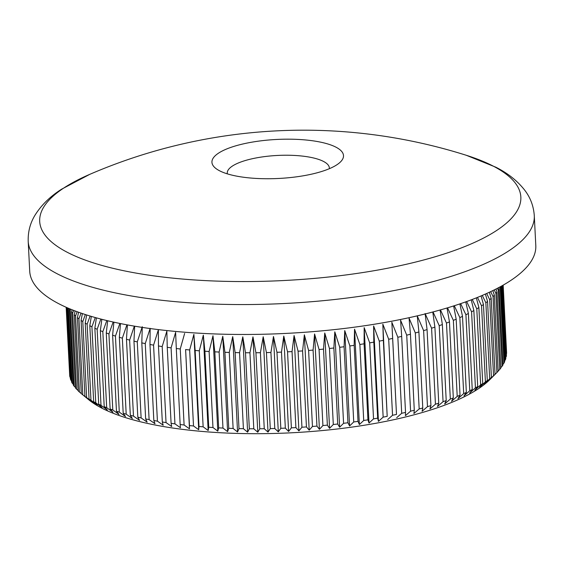 <?xml version="1.0" encoding="UTF-8"?>
<svg xmlns="http://www.w3.org/2000/svg" width="564" height="564" viewBox="0 0 564 564"><rect width="100%" height="100%" fill="white"/><g stroke="black" fill="none" stroke-linecap="round" stroke-linejoin="round"><path stroke-width="0.85" d="M316.319 141.345A65.868 19.528 177.1 0 1 339.063 163.193A65.868 19.528 177.1 0 1 331.005 167.966A65.868 19.528 177.1 0 1 239.122 176.574A65.868 19.528 177.1 0 1 217.126 169.369A65.868 19.528 177.1 0 1 224.437 149.946A65.868 19.528 177.1 0 1 316.319 141.345M329.348 168.692A51.127 15.157 -2.9 0 0 329.369 167.994A51.127 15.157 -2.9 0 0 308.268 156.912A51.127 15.157 -2.9 0 0 254.759 158.209A51.127 15.157 -2.9 0 0 227.25 173.169A51.127 15.157 -2.9 0 0 227.341 173.86M89.739 174.361L89.739 174.361A240.877 71.402 -2.9 0 0 85.432 176.271A240.877 71.402 -2.9 0 0 139.118 273.625A240.877 71.402 -2.9 0 0 475.107 242.153A240.877 71.402 -2.9 0 0 466.294 155.283L466.294 155.283A539.818 539.818 0 0 0 89.739 174.361L61.631 189.173C50.224 196.392 41.362 205.056 35.031 215.159C30.195 223.069 27.918 231.776 28.2 241.286L29.716 271.192A253.37 75.104 177.1 0 0 134.288 326.126A253.37 75.104 177.1 0 0 399.495 319.696A253.37 75.104 177.1 0 0 535.8 245.559L534.284 215.645A253.37 75.104 177.1 0 1 397.98 289.79A253.37 75.104 177.1 0 1 132.773 296.22A253.37 75.104 177.1 0 1 28.2 241.286M496.898 372.55A218.783 64.853 -2.9 0 0 498.181 371.204L494.332 295.191A218.783 64.853 177.1 0 1 493.042 296.537L496.898 372.55L489.982 379.494A211.267 62.625 177.1 0 1 164.625 426.736A211.267 62.625 177.1 0 1 88.837 399.82L81.371 393.7A218.783 64.853 -2.9 0 0 82.788 394.821L89.006 399.855L84.938 396.4A218.783 64.853 -2.9 0 0 86.644 397.564L92.905 402.506L89.07 399.101A218.783 64.853 -2.9 0 0 90.973 400.228L97.262 405.079L93.659 401.709A218.783 64.853 -2.9 0 0 95.767 402.802L102.063 407.568L98.714 404.233A218.783 64.853 -2.9 0 0 101.005 405.283L107.301 409.965L104.206 406.658A218.783 64.853 -2.9 0 0 106.681 407.666L112.962 412.263L110.121 408.985A218.783 64.853 -2.9 0 0 112.786 409.95L119.032 414.455L116.459 411.205A218.783 64.853 -2.9 0 0 119.293 412.115L125.497 416.542L123.199 413.306A218.783 64.853 -2.9 0 0 126.195 414.173L132.343 418.516L130.319 415.294A218.783 64.853 -2.9 0 0 133.478 416.112L139.555 420.37L137.813 417.163A218.783 64.853 -2.9 0 0 141.12 417.924L147.112 422.105L145.653 418.904A218.783 64.853 -2.9 0 0 149.107 419.609L154.994 423.712L153.831 420.511A218.783 64.853 -2.9 0 0 157.419 421.16L163.193 425.193L162.319 421.985A218.783 64.853 -2.9 0 0 166.035 422.577L162.185 346.557A218.783 64.853 177.1 0 1 158.463 345.972L162.319 421.985M78.551 312.223L77.43 317.61L81.279 393.63A218.783 64.853 -2.9 0 0 81.371 393.7M81.279 393.566L79.404 392.008A218.783 64.853 -2.9 0 1 78.107 390.781L74.258 314.768L75.104 310.947M78.093 390.471L76.514 389.125A218.783 64.853 -2.9 0 1 75.421 387.87L71.572 311.857L72.065 309.763M75.393 387.306L74.11 386.178A218.783 64.853 -2.9 0 1 73.235 384.902L69.435 308.684M73.193 384.077L72.213 383.182A218.783 64.853 -2.9 0 1 71.55 381.884L67.807 307.993M71.494 380.77L70.817 380.129A218.783 64.853 -2.9 0 1 70.373 378.818L66.763 307.535M70.303 377.415L69.929 377.048A218.783 64.853 -2.9 0 1 69.703 375.716L66.235 307.302M69.619 373.995L66.171 307.274M70.613 309.171L70.26 310.165A218.783 64.853 177.1 0 1 69.386 308.889M73.644 310.383L72.657 313.105A218.783 64.853 177.1 0 1 71.572 311.857M77.113 311.702L75.555 315.988A218.783 64.853 177.1 0 1 74.258 314.768M81.019 313.091L78.932 318.808A218.783 64.853 177.1 0 1 77.43 317.61M82.407 313.57L81.082 320.387L84.938 396.4M85.354 314.543L82.795 321.55A218.783 64.853 177.1 0 1 81.082 320.387M86.666 314.966L85.213 323.087L89.07 399.101M90.113 316.037L87.124 324.215A218.783 64.853 177.1 0 1 85.213 323.087M91.333 316.404L89.81 325.696L93.659 401.709M95.281 317.546L91.918 326.789A218.783 64.853 177.1 0 1 89.81 325.696M96.395 317.856L94.858 328.22L98.714 404.233M100.85 319.055L97.156 329.27A218.783 64.853 177.1 0 1 94.858 328.22M101.844 319.309L100.35 330.645L104.206 406.658M106.815 320.549L102.831 331.653A218.783 64.853 177.1 0 1 100.35 330.645M107.682 320.761L106.272 332.971L110.121 408.985M113.152 322.016L108.93 333.93A218.783 64.853 177.1 0 1 106.272 332.971M113.893 322.178L112.61 335.185L116.459 411.205M119.864 323.447L115.444 336.102A218.783 64.853 177.1 0 1 112.61 335.185M120.47 323.567L119.349 337.293L123.199 413.306M126.928 324.822L122.346 338.16A218.783 64.853 177.1 0 1 119.349 337.293M127.393 324.906L126.47 339.281L130.319 415.294M134.338 326.133L129.628 340.092A218.783 64.853 177.1 0 1 126.47 339.281M134.662 326.189L133.964 341.149L137.813 417.163M158.463 345.972L158.364 329.813L153.57 345.14A218.783 64.853 177.1 0 1 149.975 344.498L150.165 328.333L145.258 343.589A218.783 64.853 177.1 0 1 141.804 342.884L142.276 326.725L137.271 341.904A218.783 64.853 177.1 0 1 133.964 341.149M66.397 307.373L69.929 377.048M67.144 307.704L70.817 380.129M68.413 308.254L72.213 383.182M70.26 310.165L74.11 386.178M72.657 313.105L76.514 389.125M75.555 315.988L79.404 392.008M78.932 318.808L82.788 394.821M82.795 321.55L86.644 397.564M87.124 324.215L90.973 400.228M91.918 326.789L95.767 402.802M97.156 329.27L101.005 405.283M102.831 331.653L106.681 407.666M108.93 333.93L112.786 409.95M115.444 336.102L119.293 412.115M122.346 338.16L126.195 414.173M129.628 340.092L133.478 416.112M137.271 341.904L141.12 417.924M141.804 342.884L145.653 418.904M145.258 343.589L149.107 419.609M149.975 344.498L153.831 420.511M153.57 345.14L157.419 421.16M167.247 347.311L171.096 423.324A218.783 64.853 -2.9 0 0 174.939 423.853L171.089 347.84A218.783 64.853 177.1 0 1 167.247 347.311L166.852 331.16L162.185 346.557M176.299 348.503L180.156 424.523A218.783 64.853 -2.9 0 0 184.104 424.988L180.254 348.975A218.783 64.853 177.1 0 1 176.299 348.503L175.615 332.365L171.089 347.84M185.605 349.56L189.462 425.573A218.783 64.853 -2.9 0 0 193.508 425.982L189.659 349.962A218.783 64.853 177.1 0 1 185.605 349.56L189.462 428.809L184.104 424.988M195.144 350.463L198.993 426.483A218.783 64.853 -2.9 0 0 203.139 426.821L199.289 350.808A218.783 64.853 177.1 0 1 195.144 350.463L193.875 334.36L198.704 429.733L193.508 425.982M204.887 351.224L208.743 427.237A218.783 64.853 -2.9 0 0 212.966 427.519L209.117 351.506A218.783 64.853 177.1 0 1 204.887 351.224L203.329 335.143L208.165 430.515L203.139 426.821M214.821 351.83L218.67 427.85A218.783 64.853 -2.9 0 0 222.97 428.062L219.121 352.049A218.783 64.853 177.1 0 1 214.821 351.83L212.973 335.777L217.803 431.157L212.966 427.519M224.916 352.288L228.765 428.309A218.783 64.853 -2.9 0 0 233.122 428.457L229.273 352.444A218.783 64.853 177.1 0 1 224.916 352.288L222.78 336.264L227.609 431.643L222.97 428.062M235.146 352.599L238.995 428.612A218.783 64.853 -2.9 0 0 243.408 428.696L239.552 352.683A218.783 64.853 177.1 0 1 235.146 352.599L232.728 336.609L237.557 431.982L233.122 428.457M245.488 352.747L249.337 428.767A218.783 64.853 -2.9 0 0 253.793 428.781L249.944 352.768A218.783 64.853 177.1 0 1 245.488 352.747L242.795 336.8L247.624 432.179L243.408 428.696M255.929 352.747L259.778 428.767A218.783 64.853 -2.9 0 0 264.262 428.718L260.406 352.704A218.783 64.853 177.1 0 1 255.929 352.747L252.954 336.842L257.79 432.221L253.793 428.781M266.427 352.592L270.276 428.612A218.783 64.853 -2.9 0 0 274.781 428.499L270.931 352.479A218.783 64.853 177.1 0 1 266.427 352.592L263.191 336.736L268.02 432.109L264.262 428.718M276.973 352.288L280.823 428.302A218.783 64.853 -2.9 0 0 285.335 428.125L281.485 352.112A218.783 64.853 177.1 0 1 276.973 352.288L273.469 336.475L278.306 431.855L274.781 428.499M287.534 351.83L291.384 427.843A218.783 64.853 -2.9 0 0 295.896 427.597L292.046 351.583A218.783 64.853 177.1 0 1 287.534 351.83L283.777 336.073L288.606 431.446L285.335 428.125M298.081 351.217L301.937 427.23A218.783 64.853 -2.9 0 0 306.435 426.927L302.586 350.907A218.783 64.853 177.1 0 1 298.081 351.217L294.077 335.517L298.913 430.896L295.896 427.597M308.607 350.455L312.456 426.469A218.783 64.853 -2.9 0 0 316.94 426.102L313.083 350.082A218.783 64.853 177.1 0 1 308.607 350.455L304.356 334.819L309.192 430.191L306.435 426.927M319.069 349.546L322.918 425.559A218.783 64.853 -2.9 0 0 327.367 425.129L323.517 349.116A218.783 64.853 177.1 0 1 319.069 349.546L314.585 333.973L319.421 429.345L316.94 426.102M329.447 348.489L333.303 424.509A218.783 64.853 -2.9 0 0 337.709 424.015L333.86 347.995A218.783 64.853 177.1 0 1 329.447 348.489L324.744 332.979L329.573 428.358L327.367 425.129M339.725 347.297L343.575 423.31A218.783 64.853 -2.9 0 0 347.932 422.753L344.082 346.74A218.783 64.853 177.1 0 1 339.725 347.297L334.804 331.851L339.634 427.23L337.709 424.015M349.87 345.958L353.727 421.971A218.783 64.853 -2.9 0 0 358.013 421.357L354.164 345.337A218.783 64.853 177.1 0 1 349.87 345.958L344.745 330.582L349.581 425.961L347.932 422.753M359.867 344.477L363.717 420.49A218.783 64.853 -2.9 0 0 367.939 419.82L364.083 343.807A218.783 64.853 177.1 0 1 359.867 344.477L354.544 329.179L359.374 424.558L358.013 421.357M369.681 342.87L373.53 418.883A218.783 64.853 -2.9 0 0 377.668 418.157L373.819 342.137A218.783 64.853 177.1 0 1 369.681 342.87L364.175 327.649L369.011 423.021L367.939 419.82M379.297 341.128L383.153 417.141A218.783 64.853 -2.9 0 0 387.193 416.359L383.344 340.346A218.783 64.853 177.1 0 1 379.297 341.128L373.622 325.985L378.451 421.357L377.668 418.157M388.695 339.26L392.544 415.273A218.783 64.853 -2.9 0 0 396.492 414.441L392.636 338.421A218.783 64.853 177.1 0 1 388.695 339.26L382.85 324.194L387.193 416.359M397.846 337.272L401.695 413.285A218.783 64.853 -2.9 0 0 405.53 412.397L401.681 336.384A218.783 64.853 177.1 0 1 397.846 337.272L391.853 322.291L396.492 414.441M406.729 335.164L410.578 411.177A218.783 64.853 -2.9 0 0 414.293 410.247L410.444 334.226A218.783 64.853 177.1 0 1 406.729 335.164L400.602 320.267L401.681 336.384M415.33 332.943L419.179 408.956A218.783 64.853 -2.9 0 0 422.767 407.976L418.911 331.963A218.783 64.853 177.1 0 1 415.33 332.943L409.076 318.131L410.444 334.226M423.62 330.617L427.477 406.637A218.783 64.853 -2.9 0 0 430.924 405.608L427.068 329.595A218.783 64.853 177.1 0 1 423.62 330.617L417.254 315.889L418.911 331.963M431.587 328.192L435.443 404.205A218.783 64.853 -2.9 0 0 438.743 403.14L434.893 327.127A218.783 64.853 177.1 0 1 431.587 328.192L425.129 313.549L427.068 329.595M439.215 325.668L443.064 401.681A218.783 64.853 -2.9 0 0 446.216 400.574L442.366 324.561A218.783 64.853 177.1 0 1 439.215 325.668L433.032 311.934M446.476 323.052L450.326 399.065A218.783 64.853 -2.9 0 0 453.315 397.923L449.466 321.91A218.783 64.853 177.1 0 1 446.476 323.052L440.456 309.897M453.357 320.359L457.207 396.372A218.783 64.853 -2.9 0 0 460.034 395.195L456.177 319.175A218.783 64.853 177.1 0 1 453.357 320.359L447.541 307.831M459.843 317.581L463.693 393.594A218.783 64.853 -2.9 0 0 466.343 392.389L462.494 316.369A218.783 64.853 177.1 0 1 459.843 317.581L454.281 305.737M465.92 314.733L469.77 390.746A218.783 64.853 -2.9 0 0 472.244 389.512L468.388 313.492A218.783 64.853 177.1 0 1 465.92 314.733L460.647 303.636M471.574 311.822L475.424 387.835A218.783 64.853 -2.9 0 0 477.708 386.573L473.859 310.56A218.783 64.853 177.1 0 1 471.574 311.822L466.647 301.536M476.791 308.853L480.641 384.867A218.783 64.853 -2.9 0 0 482.735 383.583L478.878 307.563A218.783 64.853 177.1 0 1 476.791 308.853L472.258 299.456M481.55 305.829L485.407 381.849A218.783 64.853 -2.9 0 0 487.303 380.538L483.454 304.525A218.783 64.853 177.1 0 1 481.55 305.829L477.475 297.404M485.858 302.769L489.707 378.782A218.783 64.853 -2.9 0 0 491.406 377.457L487.557 301.444A218.783 64.853 177.1 0 1 485.858 302.769L482.291 295.409M489.693 299.667L493.542 375.68A218.783 64.853 -2.9 0 0 495.037 374.348L491.188 298.328A218.783 64.853 177.1 0 1 489.693 299.667L486.69 293.477M495.911 293.386L499.76 369.399A218.783 64.853 -2.9 0 0 500.839 368.045L496.983 292.032A218.783 64.853 177.1 0 1 495.911 293.386L494.233 289.903M498.28 290.213L502.129 366.233A218.783 64.853 -2.9 0 0 502.996 364.873L499.14 288.86A218.783 64.853 177.1 0 1 498.28 290.213L497.37 288.31M500.303 286.745A218.783 64.853 177.1 0 1 500.155 287.041L504.004 363.054A218.783 64.853 -2.9 0 0 504.653 361.7L500.839 286.449M501.629 286.011L505.372 359.881A218.783 64.853 -2.9 0 0 505.802 358.528L502.115 285.736M502.623 285.454L506.232 356.716A218.783 64.853 -2.9 0 0 506.444 355.362L502.891 285.299M503.116 285.172L506.578 353.565A218.783 64.853 -2.9 0 0 506.571 352.218L503.173 285.137M180.254 348.975L184.632 333.43M189.659 349.962L193.875 334.36M199.289 350.808L203.329 335.143M209.117 351.506L212.973 335.777M219.121 352.049L222.78 336.264M229.273 352.444L232.728 336.609M239.552 352.683L242.795 336.8M249.944 352.768L252.954 336.842M260.406 352.704L263.191 336.736M270.931 352.479L273.469 336.475M281.485 352.112L283.777 336.073M292.046 351.583L294.077 335.517M302.586 350.907L304.356 334.819M313.083 350.082L314.585 333.973M323.517 349.116L324.744 332.979M333.86 347.995L334.804 331.851M344.082 346.74L344.745 330.582M354.164 345.337L354.544 329.179M364.083 343.807L364.175 327.649M373.819 342.137L373.622 325.985M383.344 340.346L382.85 324.194M392.636 338.421L391.853 322.291M434.893 327.127L432.785 311.998M442.366 324.561L440.075 310.003M449.466 321.91L447.026 307.986M456.177 319.175L453.632 305.942M462.494 316.369L459.879 303.897M468.388 313.492L465.751 301.86M473.859 310.56L471.243 299.844M478.878 307.563L476.354 297.855M483.454 304.525L481.071 295.924M487.557 301.444L485.392 294.055M491.188 298.328L489.319 292.272M490.673 291.637L493.042 296.537M494.332 295.191L492.844 290.594M496.983 292.032L495.975 289.029M499.14 288.86L498.703 287.605M506.232 356.716L505.739 357.294M505.372 359.881L504.604 360.748M504.004 363.054L502.961 364.196M502.129 366.233L500.818 367.629M499.76 369.399L498.174 371.034M496.221 373.227L495.037 374.348M493.542 375.68L487.832 381.264L491.406 377.457M489.707 378.782L483.954 384.281L487.303 380.538M485.407 381.849L479.626 387.264L482.735 383.583M480.641 384.867L474.846 390.196L477.708 386.573M475.424 387.835L469.636 393.08L472.244 389.512M469.77 390.746L463.996 395.907L466.343 392.389M463.693 393.594L457.954 398.663L460.034 395.195M457.207 396.372L451.51 401.349L453.315 397.923M450.326 399.065L444.686 403.958L446.216 400.574M443.064 401.681L437.495 406.489L438.743 403.14M435.443 404.205L429.958 408.921L430.924 405.608M427.477 406.637L422.091 411.269L422.767 407.976M419.179 408.956L413.906 413.504L414.293 410.247M410.578 411.177L405.431 415.64L405.53 412.397M401.695 413.285L396.689 417.663M392.544 415.273L387.687 419.574M383.153 417.141L378.451 421.357M373.53 418.883L369.011 423.021M363.717 420.49L359.374 424.558M353.727 421.971L349.581 425.961M343.575 423.31L339.634 427.23M333.303 424.509L329.573 428.358M322.918 425.559L319.421 429.345M312.456 426.469L309.192 430.191M301.937 427.23L298.913 430.896M291.384 427.843L288.606 431.446M280.823 428.302L278.306 431.855M270.276 428.612L268.02 432.109M259.778 428.767L257.79 432.221M249.337 428.767L247.624 432.179M238.995 428.612L237.557 431.982M228.765 428.309L227.609 431.643M218.67 427.85L217.803 431.157M208.743 427.237L208.165 430.515M198.993 426.483L198.704 429.733M189.462 425.573L189.462 428.809M180.156 424.523L180.445 427.745L174.939 423.853M171.096 423.324L171.682 426.532L166.035 422.577M466.294 155.283L495.763 167.177C507.833 173.211 517.526 180.938 524.844 190.35C530.463 197.731 533.607 206.163 534.284 215.645"/></g></svg>
